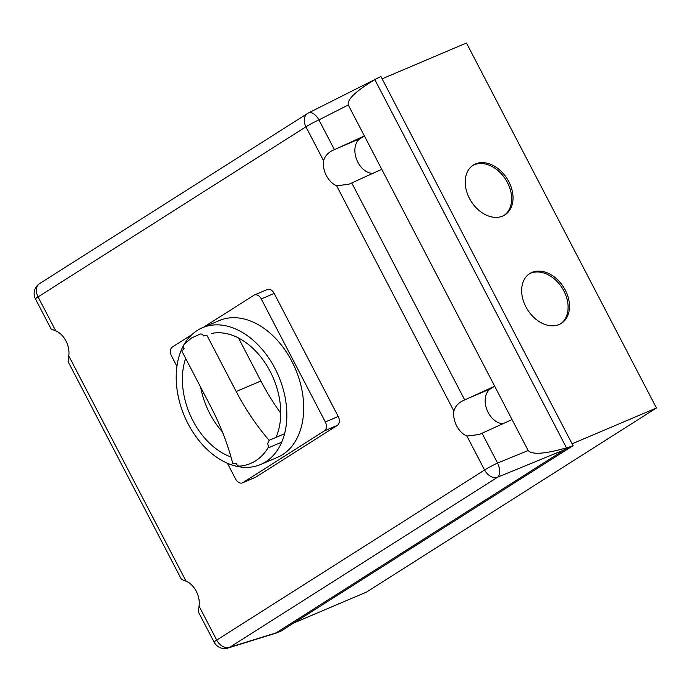 <?xml version="1.0" encoding="UTF-8"?>
<svg xmlns="http://www.w3.org/2000/svg" width="691" height="691" viewBox="0 0 691 691"><rect width="100%" height="100%" fill="white"/><g stroke="black" fill="none" stroke-linecap="round" stroke-linejoin="round"><path stroke-width="1.04" d="M472.635 165.555A29.488 21.257 -122.4 0 1 474.164 164.804A29.488 21.257 -122.4 0 1 506.296 180.489A29.488 21.257 -122.4 0 1 504.223 215.316M475.546 163.922A29.488 21.257 -122.4 0 1 507.971 180.101A29.488 21.257 -122.4 0 1 504.922 214.892A29.488 21.257 -122.4 0 1 502.685 216.067A29.488 21.257 -122.4 0 1 470.269 199.889A29.488 21.257 -122.4 0 1 473.309 165.097A29.488 21.257 -122.4 0 1 475.546 163.922M529.09 274.007A29.488 21.257 -122.4 0 1 530.619 273.256A29.488 21.257 -122.4 0 1 562.759 288.942A29.488 21.257 -122.4 0 1 560.677 323.768M532.001 272.384A29.488 21.257 -122.4 0 1 564.426 288.553A29.488 21.257 -122.4 0 1 561.386 323.345A29.488 21.257 -122.4 0 1 559.149 324.52A29.488 21.257 -122.4 0 1 526.723 308.35A29.488 21.257 -122.4 0 1 529.764 273.55A29.488 21.257 -122.4 0 1 532.001 272.384M564.668 449.668L570.87 446.593L566.525 447.863C544.75 454.022 531.958 454.903 528.157 450.515L512.048 419.575L479.217 434.518L466.909 436.047L484.581 470.001A11.799 8.499 57.6 0 0 497.606 477.196L564.668 449.668L276.158 632.861L280.365 631.514L573.072 445.66L380.896 76.502L308.471 112.944A11.799 11.799 0 0 0 307.478 113.505A11.799 8.499 57.6 0 0 305.932 126.816L323.604 160.77C325.193 155.501 328.804 151.804 334.427 149.671L364.39 135.928L360.244 138.554A18.873 12.991 -113 0 0 356.452 158.999A18.873 12.991 -113 0 0 372.933 173.337M55.746 330.851L38.065 296.897A11.799 8.499 -122.4 0 1 39.62 283.586A11.799 11.799 0 0 0 35.483 298.996L51.212 329.218L55.746 330.851A18.873 12.991 67 0 1 68.754 355.848L68.115 361.687L181.5 579.499L186.026 581.131A18.873 12.991 67 0 1 199.043 606.128L198.403 611.967L214.132 642.189A11.799 11.799 0 0 0 228.099 648.003A11.799 9.674 -107.3 0 0 229.749 647.277A11.799 8.499 -122.4 0 1 216.724 640.082L199.043 606.128M466.909 436.047A18.873 12.991 67 0 1 453.892 411.05C455.455 405.798 459.066 402.093 464.715 399.942L494.678 386.2L381.76 169.295L348.929 184.247L336.621 185.767A18.873 12.991 67 0 1 323.604 160.77M381.76 169.295L348.281 104.989C346.96 99.521 355.813 91.082 374.85 79.646L566.525 447.863M512.048 419.575L494.678 386.2L490.532 388.834A18.873 12.991 -113 0 0 486.74 409.279A18.873 12.991 -113 0 0 503.221 423.609M573.072 445.66L570.87 446.593M374.85 79.646L378.694 77.435M293.856 622.945L366.498 592.092L656.45 407.984L466.451 42.997L382.106 78.826M656.45 407.984L572.113 443.812M203.456 327.292L253.856 295.29A7.074 4.872 67 0 1 254.34 295.031A7.074 4.872 67 0 1 261.25 298.918L325.314 421.968A7.074 4.872 67 0 1 324.425 430.856L242.964 482.577A7.074 4.872 67 0 1 242.472 482.836A7.074 4.872 67 0 1 235.562 478.958L227.365 463.212M242.472 482.836L255.385 477.351A7.074 4.872 -113 0 0 255.877 477.092L337.346 425.371A7.074 4.872 -113 0 0 338.227 416.483L274.172 293.433A7.074 4.872 -113 0 0 267.262 289.546L254.34 295.031M176.931 366.316L171.506 355.9A7.083 4.872 67 0 1 172.387 347.012L191.873 334.643M184.298 344.178A74.317 51.16 67 0 1 197.324 330.41A74.317 51.16 67 0 1 202.472 327.707A74.317 51.16 67 0 1 275.018 368.493A74.317 51.16 67 0 1 260.585 464.516A74.317 51.16 67 0 1 188.03 423.73A74.317 51.16 67 0 1 183.711 345.206M260.585 464.516L277.437 457.356A74.317 51.16 -113 0 0 282.576 454.652A74.317 51.16 -113 0 0 291.87 361.333A74.317 51.16 -113 0 0 219.323 320.546L202.472 327.707M230.984 456.976A66.06 45.476 67 0 1 192.893 420.638A66.06 45.476 67 0 1 185.672 358.439M211.653 333.442A66.06 45.476 67 0 1 270.216 371.551A66.06 45.476 67 0 1 276.02 437.386M200.658 387.219A66.06 45.476 -113 0 0 209.753 413.486A66.06 45.476 -113 0 0 222.372 431.858M184.221 344.248L191.64 337.925L200.312 334.021A3.533 2.436 67 0 1 203.534 335.956A66.932 46.072 67 0 1 206.98 335.429L236.184 391.512A185.784 127.887 -113 0 0 269.145 440.305A66.932 46.072 67 0 1 267.538 443.803A3.654 2.514 67 0 1 267.935 448.018A72.296 49.769 67 0 1 250.608 463.454A72.296 49.769 67 0 1 239.388 466.14A3.654 2.514 67 0 1 236.296 463.635A66.932 46.072 67 0 1 232.755 463.411A185.784 127.887 -113 0 0 211.152 407.388L181.958 351.313A66.932 46.072 67 0 1 184.108 348.29A3.533 2.436 67 0 1 184.221 344.248M280.736 413.192A185.784 127.887 67 0 1 260.913 381.009L238.533 338.011M284.58 433.749L269.145 440.305M281.721 442.162L267.935 448.018M360.244 138.554L338.02 148.004M35.483 298.996A11.799 0.967 -27.5 0 1 38.065 296.897L305.932 126.816A11.799 0.967 -27.5 0 1 318.922 119.871A11.799 6.202 -116.9 0 0 308.471 112.944M464.715 399.942L351.779 182.994M336.621 185.767L453.892 411.05M186.026 581.131L68.754 355.848M276.158 632.861L229.749 647.277L497.606 477.196A11.799 6.141 -112.3 0 0 497.572 463.065A11.799 0.967 152.5 0 0 484.581 470.001L216.724 640.082A11.799 0.967 152.5 0 0 214.132 642.189M528.157 450.515L497.572 463.065L482.068 433.274M490.532 388.834L468.299 398.275M308.108 113.16A11.799 8.499 57.6 0 0 307.478 113.505L39.62 283.586M334.427 149.671L318.922 119.871L348.281 104.989M255.877 477.092L242.964 482.577M337.346 425.371L324.425 430.856M274.172 293.433L261.25 298.918M338.227 416.483L325.314 421.968M260.913 381.009L236.184 391.512M278.032 632.49L228.099 648.003"/></g></svg>
